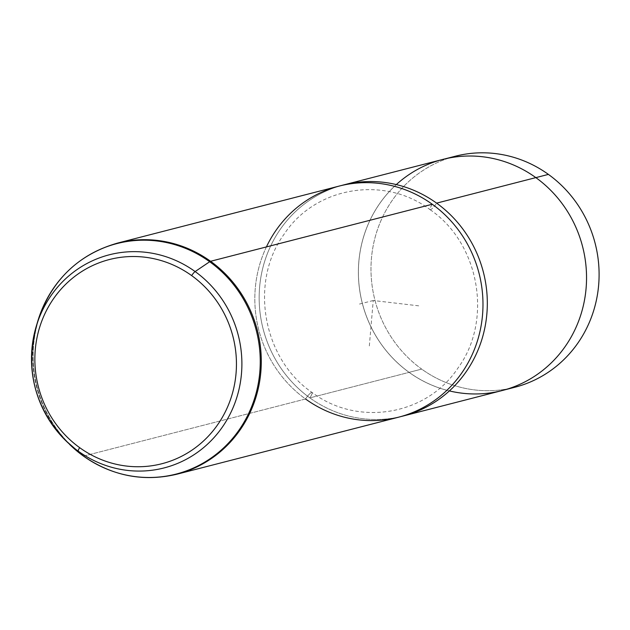 <?xml version="1.0" encoding="UTF-8"?>
<svg xmlns="http://www.w3.org/2000/svg" width="630" height="630" viewBox="0 0 630 630"><rect width="100%" height="100%" fill="white"/><g stroke="black" fill="none" stroke-linecap="round" stroke-linejoin="round"><path stroke-width="0.47" stroke-dasharray="3.15 2.36" d="M514.757 387.277A119.29 113.707 75.6 0 1 421.683 369.101L409.106 372.338A119.29 113.707 -104.4 0 0 502.181 390.513A119.29 113.707 -104.4 0 0 585.018 296.966A119.29 113.707 -104.4 0 0 535.823 177.636L535.823 177.636A119.29 113.707 -104.4 0 0 442.748 159.461A119.29 113.707 -104.4 0 0 359.911 253.008A119.29 113.707 -104.4 0 0 409.106 372.338L421.683 369.101A119.29 113.707 75.6 0 1 372.488 249.771A119.29 113.707 75.6 0 1 455.325 156.224M504.386 389.946L502.181 390.513A119.314 113.723 75.6 0 1 409.091 372.361L309.865 397.884A119.314 113.723 -104.4 0 0 400.79 416.595A119.314 113.723 75.6 0 1 309.865 397.884L409.091 372.361A119.314 113.723 75.6 0 1 359.887 253.008A119.314 113.723 75.6 0 1 442.74 159.437M341.35 185.543A119.314 113.723 -104.4 0 0 260.489 279.681A119.314 113.723 -104.4 0 0 309.865 397.884A7.395 1.473 125.8 0 0 312.023 392.443A7.395 1.473 125.8 0 0 305.534 398.995A7.395 1.473 -54.2 0 1 312.023 392.443A7.395 1.473 -54.2 0 1 309.865 397.884A119.314 113.723 75.6 0 1 260.489 279.681A119.314 113.723 75.6 0 1 341.35 185.543M432.274 204.254A7.395 1.473 125.8 0 0 430.117 209.695A7.395 1.473 125.8 0 0 436.614 203.136A7.395 1.473 -54.2 0 1 430.117 209.695A7.395 1.473 -54.2 0 1 432.274 204.254M266.411 246.921A119.314 113.723 -104.4 0 0 305.534 398.995L83.829 456.026A119.314 113.723 -104.4 0 0 176.928 474.209A119.314 113.723 75.6 0 1 83.829 456.026L305.534 398.995A119.314 113.723 75.6 0 1 256.331 279.641A119.314 113.723 75.6 0 1 339.184 186.078M449.277 157.972A119.29 113.707 -104.4 0 0 372.023 253.016A119.29 113.707 -104.4 0 0 421.683 369.101A119.29 113.707 -104.4 0 0 508.615 388.671M396.309 184.582A119.314 113.723 -104.4 0 0 409.091 372.361A119.314 113.723 -104.4 0 0 449.387 390.915M535.823 177.636A119.29 113.707 75.6 0 1 567.307 343.334A119.29 113.707 75.6 0 1 409.106 372.338A119.29 113.707 75.6 0 1 377.622 206.64A119.29 113.707 75.6 0 1 535.823 177.636M398.632 417.178A119.314 113.723 75.6 0 1 305.534 398.995M117.479 243.109A119.314 113.723 -104.4 0 0 34.626 336.68A119.314 113.723 -104.4 0 0 83.829 456.026A119.314 113.723 75.6 0 1 34.626 336.68A119.314 113.723 75.6 0 1 117.479 243.109M69.568 444.394A118.983 113.416 75.6 0 1 37.831 321.032A118.983 113.416 -104.4 0 0 69.568 444.386M83.317 455.986A9.544 1.898 125.8 0 0 83.829 456.026A9.544 1.898 -54.2 0 1 83.317 455.986M418.69 305.834L373.236 300.51L369.18 347.799M373.236 300.51L359.265 304.109M442.748 159.461L444.945 158.894M430.117 209.695C479.556 243.298 493.062 320.426 457.916 368.101C426.612 415.54 357.769 427.061 312.023 392.443C262.584 358.832 249.086 281.712 284.232 234.037C315.528 186.598 384.379 175.077 430.117 209.695"/><path stroke-width="0.94" d="M444.945 158.894L455.325 156.224A119.29 113.707 75.6 0 1 548.399 174.4L535.854 177.629L548.399 174.4A119.29 113.707 75.6 0 1 597.594 293.73A119.29 113.707 75.6 0 1 514.757 387.277L504.386 389.946M343.515 184.96A119.314 113.723 -104.4 0 0 341.35 185.543A119.314 113.723 75.6 0 1 436.614 203.136A119.314 113.723 -104.4 0 0 343.515 184.96L442.74 159.437A119.314 113.723 75.6 0 1 535.839 177.613L436.614 203.136A119.314 113.723 75.6 0 1 485.628 323.639A119.314 113.723 75.6 0 1 400.79 416.595A119.314 113.723 -104.4 0 0 402.964 416.06A119.314 113.723 -104.4 0 0 485.817 322.489A119.314 113.723 -104.4 0 0 436.614 203.136L535.839 177.613A119.314 113.723 75.6 0 1 585.042 296.966A119.314 113.723 75.6 0 1 502.189 390.537L402.964 416.06M305.534 398.995A119.314 113.723 -104.4 0 0 463.767 369.983A119.314 113.723 -104.4 0 0 432.274 204.254A119.314 113.723 -104.4 0 0 266.411 246.921M508.615 388.671A119.29 113.707 -104.4 0 0 597.043 296.958A119.29 113.707 -104.4 0 0 548.399 174.4A119.29 113.707 -104.4 0 0 449.277 157.972M449.387 390.915A119.314 113.723 -104.4 0 0 577.702 323.442A119.314 113.723 -104.4 0 0 535.839 177.613A119.314 113.723 -104.4 0 0 396.309 184.582M79.663 447.662A105.423 100.485 75.6 0 1 51.841 301.227A105.423 100.485 75.6 0 1 191.646 275.593A105.423 100.485 75.6 0 1 219.468 422.029A105.423 100.485 75.6 0 1 79.663 447.662A4.772 0.953 125.8 0 0 78.246 451.159A110.029 104.879 75.6 0 1 65.567 440.472A110.029 104.879 75.6 0 1 36.225 326.395A110.029 104.879 75.6 0 1 195.135 271.561A4.772 0.953 125.8 0 0 191.646 275.593A105.423 100.485 -104.4 0 0 51.841 301.227A105.423 100.485 -104.4 0 0 79.663 447.662A105.423 100.485 -104.4 0 0 219.468 422.029A105.423 100.485 -104.4 0 0 191.646 275.593A4.772 0.953 -54.2 0 1 195.135 271.561A110.029 104.879 75.6 0 1 224.17 424.399A110.029 104.879 75.6 0 1 78.246 451.159A4.772 0.953 -54.2 0 1 79.663 447.662M176.928 474.209A119.314 113.723 -104.4 0 0 259.78 380.638A119.314 113.723 -104.4 0 0 210.577 261.285L432.274 204.254A119.314 113.723 75.6 0 1 481.477 323.607A119.314 113.723 75.6 0 1 398.632 417.178L176.928 474.209C143.435 482.108 112.235 476.036 83.317 455.986A9.544 1.898 -54.2 0 1 83.278 455.947L78.246 451.159A110.029 104.879 -104.4 0 0 224.17 424.399A110.029 104.879 -104.4 0 0 195.135 271.561L209.68 261.733A118.983 113.416 75.6 0 1 241.085 427.014A118.983 113.416 75.6 0 1 83.278 455.947A118.983 113.416 75.6 0 1 69.568 444.394A118.983 113.416 -104.4 0 0 69.568 444.394A118.983 113.416 -104.4 0 0 83.278 455.947A9.544 1.898 125.8 0 0 83.317 455.986L65.567 440.472A110.029 104.879 -104.4 0 0 78.246 451.159L83.278 455.947A118.983 113.416 -104.4 0 0 241.085 427.014A118.983 113.416 -104.4 0 0 209.68 261.733L195.135 271.561A110.029 104.879 -104.4 0 0 36.225 326.395A110.029 104.879 -104.4 0 0 65.567 440.472C34.823 407.838 25.043 369.81 36.225 326.395L37.831 321.032A118.983 113.416 75.6 0 1 209.68 261.733A118.983 113.416 -104.4 0 0 37.831 321.032L37.831 321.032C51.219 280.649 77.766 254.677 117.479 243.109A119.314 113.723 75.6 0 1 210.577 261.285A119.314 113.723 -104.4 0 0 117.479 243.109L339.184 186.078A119.314 113.723 75.6 0 1 432.274 204.254L210.577 261.285A9.544 1.898 125.8 0 0 209.68 261.733A9.544 1.898 -54.2 0 1 210.577 261.285A119.314 113.723 75.6 0 1 259.78 380.638A119.314 113.723 75.6 0 1 176.928 474.209"/></g></svg>
